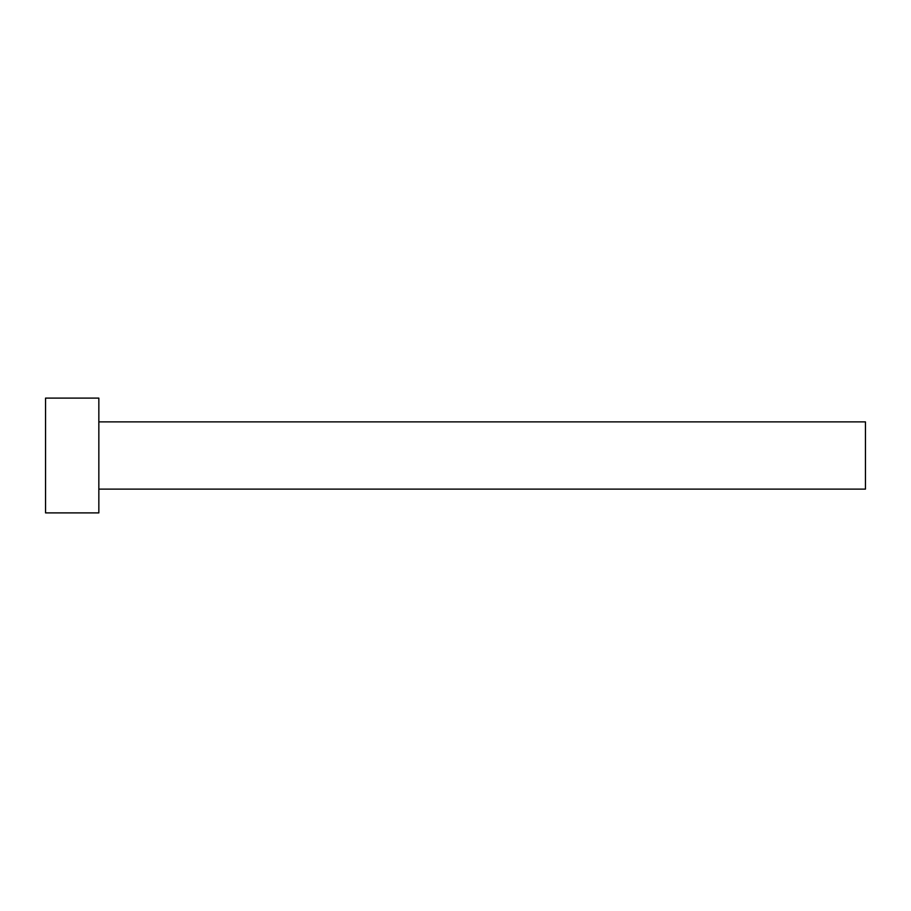 <?xml version="1.0" encoding="UTF-8"?>
<svg xmlns="http://www.w3.org/2000/svg" width="911" height="911" viewBox="0 0 911 911"><rect width="100%" height="100%" fill="white"/><g stroke="black" fill="none" stroke-linecap="round" stroke-linejoin="round"><path stroke-width="1.37" d="M98.843 421.884L865.45 421.884L865.45 489.116L98.843 489.116M98.843 455.5L98.843 512.893L45.55 512.893L45.55 398.107L98.843 398.107L98.843 455.5"/></g></svg>

